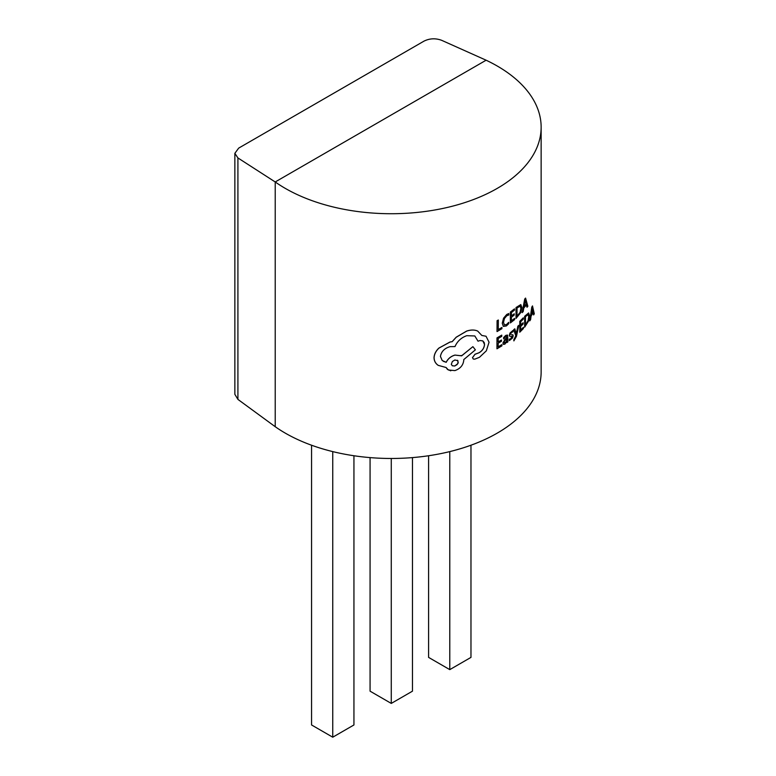<?xml version="1.0" encoding="UTF-8"?>
<svg xmlns="http://www.w3.org/2000/svg" width="776" height="776" viewBox="0 0 776 776"><rect width="100%" height="100%" fill="white"/><g stroke="black" fill="none" stroke-linecap="round" stroke-linejoin="round"><path stroke-width="1.16" d="M497.086 320.672L497.018 331.536L497.086 320.672L498.337 320.013L498.279 329.635L501.907 327.453L498.231 329.606M510.365 312.049L510.356 322.932L510.365 312.049L514.478 308.887L514.478 310.138L511.452 312.534L511.433 316.016L514.236 313.795L511.384 315.987M514.236 313.795L514.236 315.037L511.423 317.258L511.403 320.915L514.604 318.373L511.355 320.886M507.368 335.038L505.719 335.426L503.575 337.55L503.614 338.899L503.624 337.579L505.758 335.455L507.64 335.3L507.911 341.876L506.854 342.614L506.815 341.392M505.613 336.6L506.835 337.657L505.021 339.209L502.926 343.089L503.411 344.36M496.98 337.899L496.96 348.793L496.98 337.899L501.752 335.125L501.752 336.377L498.221 338.491L498.202 341.964L501.471 340.004L498.163 341.935M501.471 340.004L501.471 341.256L498.202 343.205L498.173 346.862L501.907 344.622L498.124 346.833M472.477 357.581L473.273 359.036L472.526 357.61L475.028 354.293L479.035 352.779C482.41 350.83 484.243 348.036 484.534 344.418L484.224 342.585L482.817 340.906L484.486 344.389C484.205 347.997 482.371 350.791 478.986 352.76L474.98 354.263L472.526 357.61M474.805 335.95L478.026 341.188L474.825 335.959L466.754 335.688C461.254 337.638 457.336 341.265 454.988 346.571L450.119 346.639C444.532 348.249 441.301 351.518 440.438 356.446L442.213 360.52L446.21 362.314C448.033 358.696 450.963 356.291 455.008 355.098L461.642 355.845L472.875 346.668L461.594 355.815L454.959 355.078C450.934 356.252 447.995 358.657 446.161 362.285L443.309 361.306M472.923 346.697L475.378 349.85L463.776 359.579L463.767 360.345C463.156 365.341 460.197 368.755 454.881 370.598L448.353 369.987L446.074 367.504L447.422 369.357L450.778 370.821M438.217 365.36L438.275 365.389C435.579 363.546 434.182 361.005 434.094 357.746C434.269 354.244 435.879 351.033 438.935 348.114L450.07 342.041L452.204 341.673L456.24 337.23L466.706 331.09C470.974 329.722 474.64 329.722 477.715 331.08L477.667 331.051C474.592 329.693 470.925 329.693 466.657 331.061L456.191 337.201L452.146 341.644L450.012 342.012L438.876 348.084C435.821 351.004 434.211 354.215 434.036 357.717C434.133 360.966 435.52 363.517 438.217 365.36L446.074 367.504M513.838 339.655L513.877 340.897L515.836 335.717L513.887 339.684M515.836 335.717L513.731 329.751L514.769 328.84L513.693 329.722L515.788 335.698M516.399 333.273L517.864 326.162L518.843 325.338L516.438 336.386L513.877 340.897M526.37 305.007L527.02 307.267L526.419 305.036L523.8 308.004L523.16 311.642L522.161 312.602L524.692 299.07L525.565 298.091L527.864 306.229L527.02 307.267M511.888 336.173L510.957 338.666L509.279 339.16L509.318 340.596L509.328 339.19L510.996 338.695L512.189 336.735L509.638 336.212L509.357 335.193L510.016 333.059L512.907 330.508L509.977 333.03L509.589 336.183M511.559 334.747L512.878 334.786L513.198 335.804L512.558 337.987L509.318 340.596M516.04 307.509L516.03 318.402L516.04 307.509L520.803 304.58L521.86 307.432L520.812 312.515L516.03 318.402M503.372 326.415L502.295 323.233L503.605 318.199L506.786 314.493L508.775 313.533L506.738 314.464L503.556 318.179L502.256 323.214L503.372 326.415L506.388 325.949L508.717 323.689L508.726 322.341L506.505 324.562L504.293 324.901M519.774 321.312L519.774 332.206L519.774 321.312L523.315 317.82L523.315 319.072L520.715 321.72L520.696 325.192L523.111 322.748L520.648 325.173M523.111 322.748L523.111 323.99L520.696 326.444L520.677 330.101L523.431 327.297L520.628 330.072M524.634 316.307L524.644 327.21L524.634 316.307L528.631 312.932L529.513 315.686L528.65 320.866L524.644 327.21M533.122 312.738L533.645 314.93L533.17 312.767L531.085 316.045L530.571 319.751L529.746 320.818L532.481 305.919L534.295 313.776L533.645 314.93M285.287 188.384A149.875 86.534 0 0 0 448.615 207.144A149.875 86.534 0 0 0 541.144 127.206A149.875 86.534 0 0 0 497.241 66.018A149.875 86.534 0 0 0 486.115 60.208L275.218 181.962A149.875 86.534 0 0 0 285.287 188.384M486.115 60.208L441.651 40.313C435.588 38.092 429.72 38.344 424.055 41.099L238.678 148.119L234.856 153.328L237.912 157.935L275.218 181.962L275.218 426.703A149.875 86.534 0 0 0 285.287 433.134A149.875 86.534 0 0 0 448.615 451.884A149.875 86.534 0 0 0 541.144 371.946L541.144 127.206M237.912 157.935L237.912 399.388L275.218 426.703M237.912 399.388L234.856 394.315L234.856 153.328M391.269 458.47L391.269 703.415L412.463 691.173L412.463 457.607M391.269 703.415L370.074 691.173L370.074 457.607M470.974 445.22L470.974 657.388L449.779 669.63L428.585 657.388L428.585 455.745M449.779 669.63L449.779 451.603M353.943 455.745L353.943 724.959L332.749 737.2L311.554 724.959L311.554 445.22M332.749 737.2L332.749 451.603M477.667 331.051L481.828 335.455L486.038 336.241L489.055 342.216L486.329 350.83L479.461 357.3L474.834 359.133L473.273 359.036M461.128 355.505L461.642 355.845M482.817 340.906L480.024 340.528L478.026 341.188M452.321 365.777L451.312 364.351L452.36 361.5L454.872 359.986L457.937 360.704L457.947 363.527L454.823 366L452.321 365.777L454.775 365.971L457.074 364.623L458.247 362.518L457.442 360.258M514.818 328.869L516.331 334.029M516.447 333.302L517.864 326.162M517.912 326.192L518.843 325.338M525.265 300.661L526.177 304.095L524.072 306.491L525.119 299.982M522.209 312.631L524.692 299.07M524.741 299.1L525.614 298.12M524.023 306.462L526.128 304.066L525.216 300.632M501.907 344.622L501.897 345.863L496.96 348.793M497.028 337.929L501.752 335.125M506.854 342.614L506.854 341.411L504.943 344.088L503.508 344.418L502.974 343.108L505.069 339.228L506.883 337.686L505.651 336.619L503.614 338.899M506.515 336.425L505.651 336.619M504.39 341.11L506.873 338.724L506.408 341.362L505.234 342.779L504.41 342.982L504.39 341.11M505.234 342.779L504.41 342.982L504.09 342.284M505.186 342.75L506.359 341.333L506.825 338.695M512.141 336.716L511.937 336.202M512.955 330.537L512.955 331.856L511.52 332.419L510.404 334.301M511.597 334.776L512.878 334.786M516.088 307.538L520.803 304.58M516.952 316.307L520.133 312.253L520.89 308.373L520.143 306.045M520.192 306.074L520.938 308.402L520.182 312.282L517 316.336L517.039 307.956L520.289 306.122M514.604 318.373L514.604 319.605L510.356 322.932M510.414 312.068L514.478 308.887M508.775 313.533L508.765 314.998L506.786 315.745L504.439 318.529L503.498 322.389L504.429 324.989M504.342 324.931L506.553 324.591L508.726 322.341M501.907 327.453L501.907 328.685L497.067 331.565M497.135 320.701L498.337 320.013M523.431 327.297L523.422 328.529L519.774 332.206M519.823 321.332L523.315 317.82M524.683 316.336L528.631 312.932M525.41 325.018L528.078 320.672L528.698 316.715L528.078 314.464M528.136 314.493L528.747 316.744L528.126 320.701L525.459 325.047L525.488 316.666L528.213 314.532M532.258 308.538L532.986 311.855L531.308 314.493L532.132 307.868M529.795 320.847L531.793 307.005M531.841 307.034L532.54 305.948M531.25 314.464L532.928 311.826L532.21 308.509"/></g></svg>

